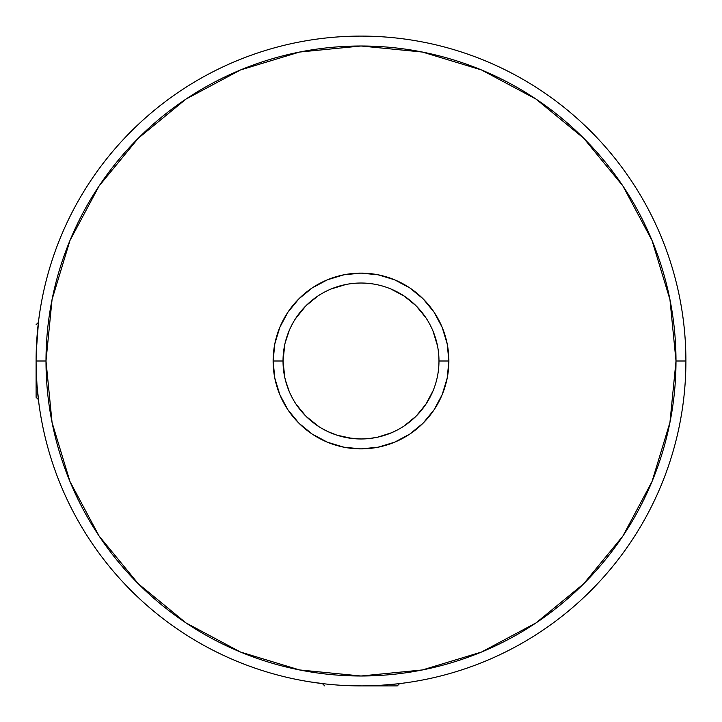 <?xml version="1.0" encoding="UTF-8"?>
<svg xmlns="http://www.w3.org/2000/svg" width="722" height="722" viewBox="0 0 722 722"><rect width="100%" height="100%" fill="white"/><g stroke="black" fill="none" stroke-linecap="round" stroke-linejoin="round"><path stroke-width="1.08" d="M36.1 361L36.1 397.28L36.1 361A324.9 324.9 0 0 0 361 685.9A324.9 324.9 0 0 0 685.9 361L676 361A315 315 0 0 1 361 676A315 315 0 0 1 46 361L36.1 361A324.9 324.9 0 0 1 361 36.1A324.9 324.9 0 0 1 685.9 361A324.9 324.9 0 0 1 361 685.9A324.9 324.9 0 0 1 36.1 361L46 361L52.056 422.451L69.98 481.547L99.085 536.004L138.263 583.737L185.996 622.915L240.453 652.02L299.549 669.944L361 676L422.451 669.944L481.547 652.02L536.004 622.915L583.737 583.737L622.915 536.004L652.02 481.547L669.944 422.451L676 361L669.944 299.549L652.02 240.453L622.915 185.996L583.737 138.263L536.004 99.085L481.547 69.98L422.451 52.056L361 46L299.549 52.056L240.453 69.98L185.996 99.085L138.263 138.263L99.085 185.996L69.98 240.453L52.056 299.549L46 361A315 315 0 0 1 361 46A315 315 0 0 1 676 361L685.9 361A324.9 324.9 0 0 0 361 36.1A324.9 324.9 0 0 0 36.1 361M361 685.9L397.28 685.9L361 685.9M290.425 394.158L291.607 396.577M286.815 385.016L289.188 391.387L285.461 380.35M285.154 342.887L289.197 330.595M290.406 327.878L289.17 330.649L290.406 327.878M284.08 373.77L284.829 377.66M283.502 369.628L283.024 361L283.493 369.529L283.024 361L273.124 361A87.876 87.876 0 0 1 361 273.124A87.876 87.876 0 0 1 448.876 361L438.976 361A77.976 77.976 0 0 0 361 283.024A77.976 77.976 0 0 0 283.024 361A77.976 77.976 0 0 1 361 283.024A77.976 77.976 0 0 1 438.976 361A77.976 77.976 0 0 1 361 438.976A77.976 77.976 0 0 1 283.024 361L284.811 377.615L283.024 361A77.976 77.976 0 0 0 361 438.976A77.976 77.976 0 0 0 438.976 361L448.876 361L447.189 378.147L442.189 394.627L434.066 409.825L423.137 423.137L409.825 434.066L394.627 442.189L378.147 447.189L361 448.876L343.852 447.189L327.373 442.189L312.175 434.066L298.863 423.137L287.934 409.825L279.811 394.627L274.811 378.147L273.124 361L274.811 343.852L279.811 327.373L287.934 312.175L298.863 298.863L312.175 287.934L327.373 279.811L343.852 274.811L361 273.124L378.147 274.811L394.627 279.811L409.825 287.934L423.137 298.863L434.066 312.175L442.189 327.373L447.189 343.852L448.876 361A87.876 87.876 0 0 1 361 448.876A87.876 87.876 0 0 1 273.124 361L283.024 361L284.811 344.394M36.1 324.719L38.401 322.418L38.528 321.38L36.208 352.607M396.622 430.366L394.925 431.205M321.47 428.209L327.887 431.594L337.03 435.204L352.507 438.516L361.054 438.976L369.556 438.507L377.651 437.18L369.52 438.507L377.651 437.18L391.387 432.812M360.964 438.976L365.892 438.823L360.964 438.976M352.471 438.507L354.655 438.714L352.471 438.507M348.302 437.938L361.054 438.976L369.556 438.507L377.651 437.18L391.342 432.83L386.631 434.644M284.829 344.331L283.493 352.444L284.829 344.331M36.208 369.357L36.975 384.835L38.943 403.887M409.762 682.218L412.524 681.785M380.602 685.304L397.452 683.851M341.298 685.304L361.054 685.9M324.557 683.851L309.476 681.785L322.418 683.599L324.719 685.9M38.943 318.113L38.528 321.38M445.095 386.514L442.189 394.627M386.514 276.905L394.627 279.811M344.394 437.189L337.03 435.204L327.941 431.621M391.342 432.83L396.586 430.384M386.396 434.725L384.997 435.195M325.423 430.384L321.47 428.218M352.507 438.516L350.504 438.263M361.036 438.976L355.441 438.777M309.476 681.785L322.418 683.599M292.428 323.88L293.285 322.337L292.428 323.88M294.314 320.586L295.172 319.214L294.314 320.586M305.866 305.866L295.46 318.763L305.866 305.866L317.68 296.164M390.819 288.953L404.32 296.164L416.134 305.866L425.836 317.68M433.047 390.819L425.836 404.32L416.134 416.134L404.32 425.836M320.604 427.695L319.223 426.846L320.604 427.695M305.866 416.134L318.763 426.549L305.866 416.134L296.164 404.32M433.038 390.837L425.836 404.32L416.134 416.134M323.916 429.599L322.346 428.724M331.163 288.962L345.784 284.522M390.837 288.962L404.32 296.164L416.134 305.866M433.038 331.163L437.478 345.784M291.634 325.378L293.8 321.443M286.787 384.943L284.811 377.615M287.275 386.405L286.824 385.052M285.984 339.719L286.815 336.984M38.401 399.582L36.1 397.28M399.582 683.599L397.28 685.9"/></g></svg>
